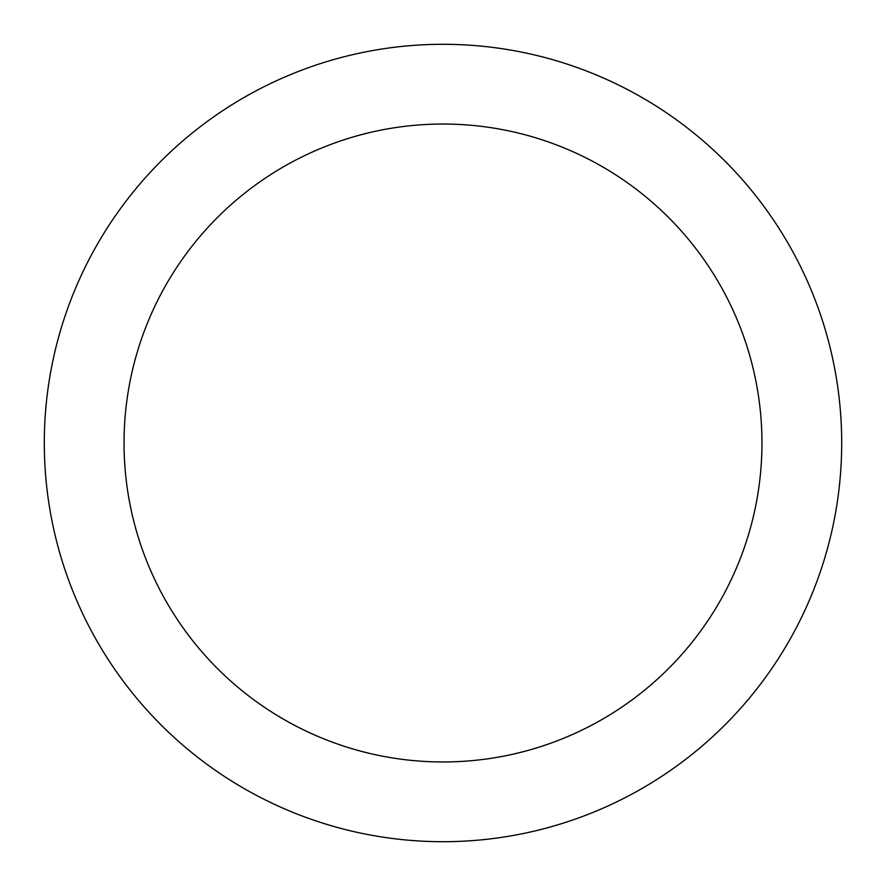 <?xml version="1.0" encoding="UTF-8"?>
<svg xmlns="http://www.w3.org/2000/svg" width="886" height="886" viewBox="0 0 886 886"><rect width="100%" height="100%" fill="white"/><g stroke="black" fill="none" stroke-linecap="round" stroke-linejoin="round"><path stroke-width="1.33" d="M761.96 443A318.96 318.96 0 0 0 443 124.04A318.96 318.96 0 0 0 124.04 443A318.96 318.96 0 0 0 443 761.96A318.96 318.96 0 0 0 761.96 443M44.3 443A398.7 398.7 0 0 1 443 44.3A398.7 398.7 0 0 1 841.7 443A398.7 398.7 0 0 1 443 841.7A398.7 398.7 0 0 1 44.3 443"/></g></svg>
